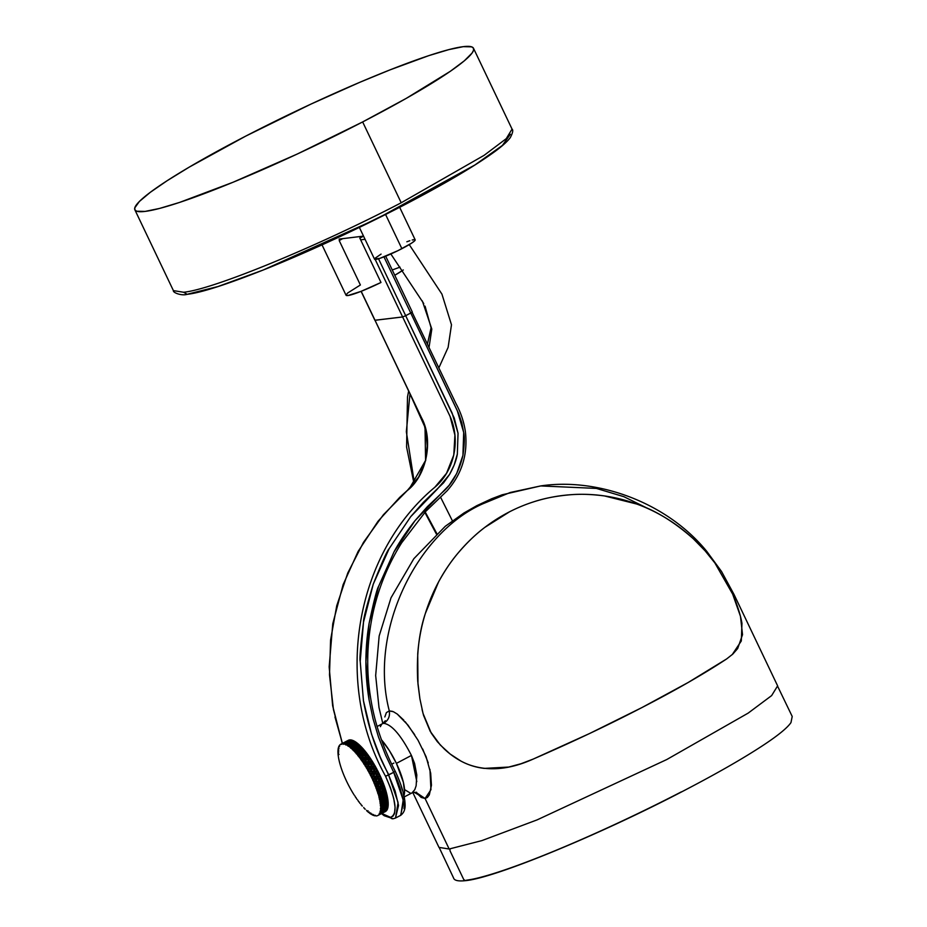 <?xml version="1.0" encoding="UTF-8"?>
<svg xmlns="http://www.w3.org/2000/svg" width="927" height="927" viewBox="0 0 927 927"><rect width="100%" height="100%" fill="white"/><g stroke="black" fill="none" stroke-linecap="round" stroke-linejoin="round"><path stroke-width="1.39" d="M362.654 121.935L401.206 202.77L484.137 155.319L506.246 138.668L512.052 129.096L506.235 138.679L484.114 155.33L401.206 202.77L362.654 121.935L406.327 98.332L450.337 71.286L464.288 60.846L472.086 53.036L473.57 50.209L473.43 48.134L471.658 46.848L463.315 46.651L448.842 49.618L428.819 55.632L390.093 69.849L359.931 82.248L311.055 104.056L245.701 136.13A187.602 19.664 154.5 0 1 473.5 48.274A187.602 19.664 154.5 0 1 362.654 121.935A187.602 19.664 154.5 0 1 134.855 209.792A187.602 19.664 154.5 0 1 245.701 136.13L189.259 167.115L167.15 180.707L150.313 192.306L139.386 201.472L134.786 207.857L134.925 209.931L136.698 211.217L145.052 211.414L159.514 208.448L179.537 202.434L233.001 182.271L297.312 154.009L362.654 121.935M202.573 291.055L187.231 294.322L183.592 292.248L187.231 294.322C181.321 296.13 172.573 292.445 173.407 290.615L183.592 292.248C212.665 289.583 316.976 246.698 401.206 202.77M188.39 293.963L217.903 286.559L263.083 270.07L376.779 218.876L474.856 165.006L502.388 145.435L510.348 134.253M430.962 190.661L401.646 206.281L337.602 237.706L274.589 265.4M348.981 740.036A40.174 12.028 -117.4 0 0 348.656 740.152L347.88 740.627L348.656 740.152A40.174 12.028 62.6 0 1 348.981 740.036L348.981 740.036M349.815 739.885A40.174 12.028 -117.4 0 0 349.514 739.92L348.865 740.395L349.514 739.92A40.174 12.028 62.6 0 1 349.815 739.885L349.815 739.885M350.788 739.908A40.174 12.028 -117.4 0 0 350.394 739.873L349.56 740.569L350.394 739.873A40.174 12.028 62.6 0 1 350.788 739.908L350.788 739.908M351.773 740.094A40.174 12.028 -117.4 0 0 351.414 740.001L350.719 740.661L351.414 740.001A40.174 12.028 62.6 0 1 351.773 740.094L351.773 740.094M352.909 740.476A40.174 12.028 -117.4 0 0 352.457 740.302L351.553 741.194L352.457 740.302A40.174 12.028 62.6 0 1 352.909 740.476L352.909 740.476M353.627 740.789L353.094 741.264L354.033 740.997A40.174 12.028 -117.4 0 0 353.627 740.789A40.174 12.028 62.6 0 1 354.033 740.997L352.874 741.6L353.627 740.789M355.296 741.727A40.174 12.028 -117.4 0 0 354.786 741.415L354.137 742.04L355.296 741.727L353.836 742.504L354.786 741.415A40.174 12.028 62.6 0 1 355.296 741.727L355.296 741.727M356.536 742.573A40.174 12.028 -117.4 0 0 356.095 742.26L355.284 743.211L356.095 742.26A40.174 12.028 62.6 0 1 356.536 742.573L356.536 742.573M357.37 743.211L356.733 743.894L357.903 743.651A40.174 12.028 -117.4 0 0 357.37 743.211A40.174 12.028 62.6 0 1 357.903 743.651L356.327 744.451L357.37 743.211M359.247 744.81A40.174 12.028 -117.4 0 0 358.761 744.381L358.274 744.972L359.247 744.81L357.88 745.459L358.761 744.381A40.174 12.028 62.6 0 1 359.247 744.81L359.247 744.81M360.696 746.2A40.174 12.028 -117.4 0 0 360.128 745.644L359.502 746.386L360.696 746.2L358.992 747.011L360.128 745.644A40.174 12.028 62.6 0 1 360.696 746.2L360.696 746.2M362.098 747.649A40.174 12.028 -117.4 0 0 361.6 747.127L361.113 747.765L362.098 747.649L360.487 748.471L361.6 747.127L360.487 748.471L362.445 748.031A40.174 12.028 62.6 0 1 362.527 748.124L361.692 750.256L363.604 749.329A40.174 12.028 -117.4 0 0 363.013 748.657L361.692 750.256L364.091 749.897A40.174 12.028 62.6 0 1 364.172 749.989L363.396 751.774L365.041 751.044A40.174 12.028 -117.4 0 0 364.531 750.418L363.396 751.774L365.4 751.484A40.174 12.028 62.6 0 1 365.481 751.588L364.612 753.802L366.837 753.639L366.571 752.979A40.174 12.028 -117.4 0 0 365.98 752.203L365.365 753.06L366.571 752.979L364.612 753.802L365.98 752.203A40.174 12.028 62.6 0 1 366.571 752.979L367.069 753.628A40.174 12.028 62.6 0 1 367.15 753.732L366.339 755.563L368.019 754.914A40.174 12.028 -117.4 0 0 367.509 754.219L367.034 754.949L368.019 754.914L366.339 755.563L367.509 754.219A40.174 12.028 62.6 0 1 368.019 754.914L368.378 755.412A40.174 12.028 62.6 0 1 368.471 755.528L367.544 757.788L369.769 757.707L369.549 757.081A40.174 12.028 -117.4 0 0 368.958 756.223L368.343 757.116L369.549 757.081L367.544 757.788L368.958 756.223A40.174 12.028 62.6 0 1 369.549 757.081L370.035 757.788A40.174 12.028 62.6 0 1 370.116 757.904L369.259 759.758L370.985 759.201A40.174 12.028 -117.4 0 0 370.476 758.437L370 759.201L370.985 759.201L369.259 759.758L370.476 758.437A40.174 12.028 62.6 0 1 370.985 759.201L371.333 759.746A40.174 12.028 62.6 0 1 371.414 759.873L370.441 762.156L372.642 762.133L372.48 761.542A40.174 12.028 -117.4 0 0 371.889 760.615L371.275 761.542L372.48 761.542L370.441 762.156L371.889 760.615A40.174 12.028 62.6 0 1 372.48 761.542L372.944 762.295A40.174 12.028 62.6 0 1 373.025 762.434L372.121 764.288L373.859 763.813A40.174 12.028 -117.4 0 0 373.372 763.002L372.886 763.778L373.859 763.813L372.121 764.288L373.372 763.002A40.174 12.028 62.6 0 1 373.859 763.813L374.195 764.393A40.174 12.028 62.6 0 1 374.276 764.52L373.222 766.814L375.284 766.281A40.174 12.028 -117.4 0 0 374.728 765.308L374.102 766.27L375.284 766.281L373.222 766.814L374.728 765.308A40.174 12.028 62.6 0 1 375.284 766.281L375.736 767.081A40.174 12.028 62.6 0 1 375.817 767.22L374.832 769.062L376.594 768.657A40.174 12.028 -117.4 0 0 376.142 767.811L375.644 768.61L376.594 768.657L374.832 769.062L376.142 767.811A40.174 12.028 62.6 0 1 376.594 768.657L376.918 769.259A40.174 12.028 62.6 0 1 376.988 769.398L375.852 771.658L377.938 771.218A40.174 12.028 -117.4 0 0 377.416 770.21L376.779 771.183L377.938 771.218L375.852 771.658L377.416 770.21A40.174 12.028 62.6 0 1 377.938 771.218L378.355 772.04A40.174 12.028 62.6 0 1 378.425 772.179L377.382 773.987L379.155 773.651A40.174 12.028 -117.4 0 0 378.726 772.782L378.216 773.593L379.155 773.651L377.382 773.987L378.726 772.782A40.174 12.028 62.6 0 1 379.155 773.651L379.444 774.254A40.174 12.028 62.6 0 1 379.514 774.393L378.274 776.606L380.371 776.235A40.174 12.028 -117.4 0 0 379.908 775.227L379.236 776.2L380.371 776.235L378.274 776.606L379.908 775.227A40.174 12.028 62.6 0 1 380.371 776.235L380.754 777.069A40.174 12.028 62.6 0 1 380.812 777.208L379.688 778.958L381.46 778.68A40.174 12.028 -117.4 0 0 381.078 777.811L380.545 778.622L381.46 778.68L379.688 778.958L381.078 777.811A40.174 12.028 62.6 0 1 381.46 778.68L381.727 779.294A40.174 12.028 62.6 0 1 381.785 779.433L380.441 781.554L382.538 781.252A40.174 12.028 -117.4 0 0 382.133 780.256L381.437 781.229L382.538 781.252L380.441 781.554L381.437 781.229L381.739 779.758L382.133 780.256A40.174 12.028 62.6 0 1 382.538 781.252L382.874 782.075A40.174 12.028 62.6 0 1 382.932 782.214L381.715 783.883L383.488 783.663A40.174 12.028 -117.4 0 0 383.164 782.817L382.596 783.616L383.488 783.663L381.715 783.883L383.164 782.817A40.174 12.028 62.6 0 1 383.488 783.663L383.708 784.254A40.174 12.028 62.6 0 1 383.766 784.393L382.318 786.409L384.404 786.177A40.174 12.028 -117.4 0 0 384.056 785.192L383.326 786.154L384.404 786.177L382.318 786.409L383.326 786.154L383.662 784.648L384.056 785.192A40.174 12.028 62.6 0 1 384.404 786.177L384.682 786.965A40.174 12.028 62.6 0 1 384.728 787.093L383.419 788.668L385.192 788.495A40.174 12.028 -117.4 0 0 384.925 787.672L384.334 788.46L385.192 788.495L383.419 788.668L384.925 787.672A40.174 12.028 62.6 0 1 385.192 788.495L385.377 789.062A40.174 12.028 62.6 0 1 385.412 789.19L383.848 791.079L385.933 790.882A40.174 12.028 -117.4 0 0 385.655 789.955L384.89 790.893L385.933 790.882L383.848 791.079L384.89 790.893L385.273 789.375L385.655 789.955A40.174 12.028 62.6 0 1 385.933 790.882L386.142 791.635A40.174 12.028 62.6 0 1 386.177 791.762L384.786 793.222L386.536 793.072A40.174 12.028 -117.4 0 0 386.339 792.307L385.713 793.072L386.536 793.072L384.786 793.222L386.339 792.307A40.174 12.028 62.6 0 1 386.536 793.072L386.675 793.616A40.174 12.028 62.6 0 1 386.71 793.732L385.018 795.47L387.08 795.308A40.174 12.028 -117.4 0 0 386.883 794.451L386.084 795.354L387.08 795.308L385.018 795.47L386.084 795.354L386.559 793.906L386.883 794.451A40.174 12.028 62.6 0 1 387.08 795.308L387.231 796.003A40.174 12.028 62.6 0 1 387.254 796.119L385.771 797.463L387.498 797.324A40.174 12.028 -117.4 0 0 387.359 796.629L386.71 797.359L387.498 797.324L385.771 797.463L387.359 796.629A40.174 12.028 62.6 0 1 387.498 797.324L387.59 797.823A40.174 12.028 62.6 0 1 387.613 797.927L386.061 799.514L387.613 797.927A40.174 12.028 -117.4 0 0 387.59 797.823L385.771 797.463L387.59 797.823L386.165 797.95L384.589 799.63L386.061 799.514L383.824 799.677L387.254 796.119A40.174 12.028 -117.4 0 0 387.231 796.003L385.018 795.47L387.231 796.003L385.4 796.108L384.16 797.452L386.049 797.382L383.152 797.568L385.771 797.463L385.435 798.02L383.801 799.7L385.771 797.463L383.152 797.568L384.16 797.452L386.71 793.732A40.174 12.028 -117.4 0 0 386.675 793.616L384.786 793.222L386.675 793.616L385.192 793.697L383.697 795.447L385.226 795.389L382.689 795.575L385.018 795.47L383.152 797.568L385.435 798.02L383.5 798.159L381.878 799.862L383.801 799.7L381.171 799.897L383.5 798.159L383.152 797.568L385.018 795.47L382.689 795.575L383.697 795.447L386.177 791.762A40.174 12.028 -117.4 0 0 386.142 791.635L383.848 791.079L386.142 791.635L384.242 791.681L383.06 793.072L385.029 793.072L382.063 793.245L384.786 793.222L382.689 795.575L384.554 796.142L383.06 796.2L381.866 797.544L383.349 797.487L380.812 797.66L383.152 797.568L379.85 800.546A40.174 12.028 62.6 0 1 379.977 801.218L380.07 801.716A40.174 12.028 62.6 0 1 380.093 801.843L380.197 802.492A40.174 12.028 62.6 0 1 380.313 803.257L380.406 803.871A40.174 12.028 62.6 0 1 380.418 803.999L380.476 804.462A40.174 12.028 62.6 0 1 380.545 805.053L380.58 805.493A40.174 12.028 62.6 0 1 380.591 805.609L380.638 806.189A40.174 12.028 62.6 0 1 380.673 806.849L380.684 807.394A40.174 12.028 62.6 0 1 380.684 807.498L380.696 807.892A40.174 12.028 62.6 0 1 380.684 808.402L380.684 808.773A40.174 12.028 62.6 0 1 380.673 808.877L380.649 809.364A40.174 12.028 62.6 0 1 380.603 809.92L380.557 810.36A40.174 12.028 62.6 0 1 380.545 810.453L380.499 810.777A40.174 12.028 62.6 0 1 380.418 811.195L380.36 811.496A40.174 12.028 62.6 0 1 380.348 811.577L380.255 811.959A40.174 12.028 62.6 0 1 380.128 812.4L380.012 812.747A40.174 12.028 62.6 0 1 379.977 812.817L379.885 813.06A40.174 12.028 62.6 0 1 379.746 813.385L379.63 813.605A40.174 12.028 62.6 0 1 379.606 813.663L379.444 813.941A40.174 12.028 62.6 0 1 379.236 814.254L379.062 814.485A40.174 12.028 62.6 0 1 379.016 814.543L378.876 814.706A40.174 12.028 62.6 0 1 378.668 814.914L378.517 815.053A40.174 12.028 62.6 0 1 378.471 815.088L378.251 815.25A40.174 12.028 62.6 0 1 377.973 815.436L377.729 815.563A40.174 12.028 62.6 0 1 377.671 815.586L377.486 815.667A40.174 12.028 62.6 0 1 377.219 815.76L377.022 815.806A40.174 12.028 62.6 0 1 376.965 815.83L376.675 815.876A40.174 12.028 62.6 0 1 376.339 815.922L376.038 815.934A40.174 12.028 62.6 0 1 375.968 815.934L375.968 815.934A40.174 12.028 -117.4 0 0 376.038 815.934L376.339 815.922A40.174 12.028 -117.4 0 0 376.675 815.876L376.965 815.83A40.174 12.028 -117.4 0 0 377.022 815.806L377.219 815.76A40.174 12.028 -117.4 0 0 377.486 815.667L377.671 815.586A40.174 12.028 -117.4 0 0 377.729 815.563L377.973 815.436A40.174 12.028 -117.4 0 0 378.251 815.25L378.471 815.088A40.174 12.028 -117.4 0 0 378.517 815.053L381.437 813.558L378.668 814.914A40.174 12.028 -117.4 0 0 378.876 814.706L379.016 814.543A40.174 12.028 -117.4 0 0 379.062 814.485L382.098 812.886L379.236 814.254A40.174 12.028 -117.4 0 0 379.444 813.941L380.221 813.639L379.247 813.315L381.067 813.118L379.606 813.663A40.174 12.028 -117.4 0 0 379.63 813.605L382.735 811.867L379.746 813.385A40.174 12.028 -117.4 0 0 379.885 813.06L381.171 812.411L379.977 812.817A40.174 12.028 -117.4 0 0 380.012 812.747L383.245 810.743L380.128 812.4A40.174 12.028 -117.4 0 0 380.255 811.959L381.067 811.728L380 811.31L381.878 811.148L380.348 811.577A40.174 12.028 -117.4 0 0 380.36 811.496L383.558 809.665L380.418 811.195A40.174 12.028 -117.4 0 0 380.499 810.777L381.785 810.14L380.545 810.453A40.174 12.028 -117.4 0 0 380.557 810.36L383.848 808.217L380.603 809.92A40.174 12.028 -117.4 0 0 380.649 809.364L381.507 809.19L380.36 808.692L382.283 808.553L380.673 808.877A40.174 12.028 -117.4 0 0 380.684 808.773L383.685 807.405L382.283 808.553L383.975 806.872L380.684 808.402A40.174 12.028 -117.4 0 0 380.696 807.892L381.994 807.255L380.684 807.498A40.174 12.028 -117.4 0 0 380.684 807.394L383.697 805.737L381.994 807.255L384.045 805.134L380.673 806.849A40.174 12.028 -117.4 0 0 380.638 806.189L381.53 806.061L380.313 805.517L382.272 805.378L380.591 805.609A40.174 12.028 -117.4 0 0 380.58 805.493L383.604 804.149L382.272 805.378L383.963 803.535L380.545 805.053A40.174 12.028 -117.4 0 0 380.476 804.462L381.206 804.393L380.221 803.941L381.773 803.825L380.418 803.999A40.174 12.028 -117.4 0 0 380.406 803.871L383.396 802.203L381.773 803.825L383.824 801.531L386.038 801.89L384.323 803.489L386.339 801.31L382.48 803.732L384.323 803.489L381.866 803.732L384.172 802.122L383.859 801.531L380.406 803.871L380.07 803.245L381.136 802.423L380.313 803.257A40.174 12.028 -117.4 0 0 380.197 802.492L381.136 802.423L379.85 801.843L384.091 801.507L385.354 800.233L384.091 801.507L380.093 801.843A40.174 12.028 -117.4 0 0 380.07 801.716L381.264 800.499L383.118 800.395L381.854 801.704L383.546 799.723L379.977 801.218A40.174 12.028 -117.4 0 0 379.85 800.546L383.152 797.568L380.812 797.66L381.866 797.544L384.786 793.222L382.063 793.245L384.242 791.681L383.848 791.079L385.412 789.19A40.174 12.028 -117.4 0 0 385.377 789.062L383.419 788.668L385.377 789.062L383.836 789.109L382.422 790.916L384.01 790.905L381.426 791.102L383.848 791.079L382.063 793.245L384.438 793.732L382.434 793.813L380.881 795.575L382.874 795.493L380.07 795.679L382.689 795.575L380.812 797.66L382.7 798.217L381.182 798.298L379.711 799.897A40.174 12.028 62.6 0 1 379.746 800.036A40.174 12.028 -117.4 0 0 379.711 799.897L381.182 798.298L380.812 797.66L379.352 799.294L379.711 799.897L380.337 798.332L379.363 798.367A40.174 12.028 62.6 0 1 379.56 799.201A40.174 12.028 -117.4 0 0 379.363 798.367L380.812 797.66L378.992 797.73L379.363 798.367L378.992 797.73L381.02 797.579L378.992 797.73L381.02 797.579L382.689 795.575L380.07 795.679L382.434 793.813L382.063 793.245L383.848 791.079L381.426 791.102L382.422 790.916L384.728 787.093A40.174 12.028 -117.4 0 0 384.682 786.965L382.712 786.953L381.588 788.39L383.627 788.437L380.615 788.634L383.419 788.668L381.426 791.102L383.361 791.681L381.808 791.693L380.673 793.083L382.225 793.072L379.641 793.269L382.063 793.245L380.07 795.679L382.237 796.212L380.29 796.235L379.155 797.498A40.174 12.028 62.6 0 1 379.189 797.649A40.174 12.028 -117.4 0 0 379.155 797.498L380.29 796.235L379.155 797.498L379.618 796.235L378.819 796.235A40.174 12.028 62.6 0 1 379.016 796.965A40.174 12.028 -117.4 0 0 378.819 796.235L382.063 793.245L379.641 793.269L380.673 793.083L383.419 788.668L380.615 788.634L382.712 786.953L384.682 786.965L382.318 786.409L382.712 786.953L383.766 784.393L380.615 788.634L383.06 789.12L380.985 789.144L379.502 790.963L381.576 790.928L378.703 791.125L381.426 791.102L379.641 793.269L381.6 793.836L380.024 793.86L378.622 795.528A40.174 12.028 62.6 0 1 378.668 795.679A40.174 12.028 -117.4 0 0 378.622 795.528L380.024 793.86L379.641 793.269L378.622 795.528L379.155 793.871L378.135 793.883A40.174 12.028 62.6 0 1 378.401 794.775A40.174 12.028 -117.4 0 0 378.135 793.883L379.641 793.269L377.752 793.28L378.135 793.883L377.752 793.28L379.792 793.095L377.903 793.106L379.792 793.095L381.426 791.102L378.703 791.125L380.985 789.144L383.766 784.393A40.174 12.028 -117.4 0 0 383.708 784.254L381.715 783.883L383.708 784.254L382.133 784.265L380.777 786.131L382.422 786.142L379.803 786.374L382.318 786.409L378.703 791.125L380.951 791.681L378.946 791.646L377.845 792.956A40.174 12.028 62.6 0 1 377.903 793.106A40.174 12.028 -117.4 0 0 377.845 792.956L381.808 786.942L380.197 786.919L379.12 788.344L380.719 788.367L378.1 788.599L380.615 788.634L377.845 792.956L378.703 791.125L377.579 792.585L378.239 791.623L377.405 791.6A40.174 12.028 62.6 0 1 377.671 792.376A40.174 12.028 -117.4 0 0 377.405 791.6L378.239 791.623L378.703 791.125L377.104 791.137L378.703 791.125L377.104 791.137L378.726 790.986L380.615 788.634L378.1 788.599L382.318 786.409L379.803 786.374L380.777 786.131L382.932 782.214L379.803 786.374L380.197 786.919L379.803 786.374L382.932 782.214A40.174 12.028 -117.4 0 0 382.874 782.075L380.846 782.04L379.769 783.489L381.866 783.582L378.819 783.802L381.715 783.883L378.1 788.599L380.116 789.155L378.494 789.144L377.162 790.847A40.174 12.028 62.6 0 1 377.208 791.009A40.174 12.028 -117.4 0 0 377.162 790.847L381.715 783.883L378.819 783.802L380.835 782.04L382.874 782.075L380.441 781.554L380.846 782.04L381.785 779.433L378.819 783.802L381.333 784.277L379.189 784.265L377.776 786.119L379.908 786.119L376.988 786.328L379.803 786.374L376.779 790.325L377.162 790.847L378.1 788.599L376.779 790.325L377.59 789.132L376.547 789.12A40.174 12.028 62.6 0 1 376.883 790.059A40.174 12.028 -117.4 0 0 376.547 789.12L378.1 788.599L376.153 788.564L376.547 789.12L376.153 788.564L378.204 788.332L376.246 788.309L378.204 788.332L379.803 786.374L376.988 786.328L379.189 784.265L381.785 779.433A40.174 12.028 -117.4 0 0 381.727 779.294L379.688 778.958L381.727 779.294L380.105 779.294L378.807 781.171L380.499 781.206L377.857 781.484L380.441 781.554L376.988 786.328L379.317 786.896L377.231 786.814L376.188 788.147A40.174 12.028 62.6 0 1 376.246 788.309A40.174 12.028 -117.4 0 0 376.188 788.147L380.441 781.554L377.857 781.484L380.105 779.294L380.812 777.208L377.857 781.484L379.908 782.017L378.251 781.959L377.219 783.408L378.865 783.466L376.235 783.732L378.819 783.802L376.188 788.147L376.988 786.328L375.922 787.823L376.501 786.78L375.644 786.733A40.174 12.028 62.6 0 1 375.956 787.544A40.174 12.028 -117.4 0 0 375.644 786.733L376.501 786.78L376.988 786.328L375.342 786.305L376.965 786.119L375.412 786.131L376.965 786.119L378.819 783.802L376.235 783.732L378.251 781.959L380.812 777.208A40.174 12.028 -117.4 0 0 380.754 777.069L378.274 776.606L380.754 777.069L378.668 777.023L377.637 778.483L379.792 778.587L376.71 778.865L379.688 778.958L376.235 783.732L378.297 784.254L376.629 784.23L375.342 785.957A40.174 12.028 62.6 0 1 375.412 786.131A40.174 12.028 -117.4 0 0 375.342 785.957L379.688 778.958L376.71 778.865L378.668 777.023L379.514 774.393L376.71 778.865L379.282 779.283L377.08 779.259L375.725 781.137L377.903 781.148L374.96 781.403L377.857 781.484L375.342 785.957L376.235 783.732L374.96 785.493L375.69 784.207L374.612 784.172A40.174 12.028 62.6 0 1 375.018 785.146A40.174 12.028 -117.4 0 0 374.612 784.172L376.235 783.732L374.218 783.686L376.281 783.385L374.265 783.35L376.281 783.385L377.857 781.484L374.96 781.403L377.08 779.259L379.514 774.393A40.174 12.028 -117.4 0 0 379.444 774.254L377.382 773.987L379.444 774.254L377.787 774.254L376.547 776.131L378.274 776.177L375.632 776.525L378.274 776.606L374.96 781.403L377.347 781.936L375.203 781.832L374.195 783.176A40.174 12.028 62.6 0 1 374.265 783.35A40.174 12.028 -117.4 0 0 374.195 783.176L378.274 776.606L375.632 776.525L377.787 774.254L378.425 772.179L375.632 776.525L377.706 776.988L376.014 776.93L375.018 778.39L376.71 778.448L374.068 778.784L376.71 778.865L374.195 783.176L374.96 781.403L373.94 782.898L374.45 781.785L373.569 781.739A40.174 12.028 62.6 0 1 373.929 782.562A40.174 12.028 -117.4 0 0 373.569 781.739L374.96 781.403L373.303 781.125L374.89 781.125L376.71 778.865L374.068 778.784L376.014 776.93L378.425 772.179A40.174 12.028 -117.4 0 0 378.355 772.04L375.852 771.658L378.355 772.04L376.223 771.994L375.238 773.454L377.44 773.547L374.346 773.906L377.382 773.987L374.068 778.784L376.165 779.248L374.45 779.201L373.222 780.951A40.174 12.028 62.6 0 1 373.303 781.125A40.174 12.028 -117.4 0 0 373.222 780.951L377.382 773.987L374.346 773.906L376.223 771.994L376.988 769.398L374.346 773.906L376.941 774.254L374.693 774.23L373.384 776.096L375.62 776.119L372.654 776.432L375.632 776.525L373.222 780.951L374.068 778.784L372.851 780.546L373.5 779.178L372.387 779.143A40.174 12.028 62.6 0 1 372.839 780.128A40.174 12.028 -117.4 0 0 372.387 779.143L374.056 778.367L371.994 778.321L374.056 778.367L375.632 776.525L372.654 776.432L374.693 774.23L376.988 769.398A40.174 12.028 -117.4 0 0 376.918 769.259L374.832 769.062L376.918 769.259L375.226 769.271L374.033 771.137L375.794 771.16L373.152 771.588L375.852 771.658L372.654 776.432L375.076 776.896L372.886 776.803L371.912 778.147A40.174 12.028 62.6 0 1 371.994 778.321A40.174 12.028 -117.4 0 0 371.912 778.147L375.852 771.658L373.152 771.588L375.817 767.22L373.152 771.588L375.25 771.971L373.523 771.924L372.561 773.373L374.288 773.419L371.646 773.836L374.346 773.906L371.912 778.147L372.654 776.432L371.669 777.915L372.121 776.756L371.217 776.71A40.174 12.028 62.6 0 1 371.623 777.533A40.174 12.028 -117.4 0 0 371.217 776.71L372.654 776.432L370.916 776.096L372.538 776.096L374.346 773.906L371.646 773.836L375.817 767.22A40.174 12.028 -117.4 0 0 375.736 767.081L373.222 766.814L375.736 767.081L373.569 767.069L372.608 768.506L374.856 768.576L371.762 769.028L374.832 769.062L371.646 773.836L373.766 774.219L372.017 774.184L370.823 775.922A40.174 12.028 62.6 0 1 370.916 776.096A40.174 12.028 -117.4 0 0 370.823 775.922L374.832 769.062L371.762 769.028L373.569 767.069L374.276 764.52L371.762 769.028L374.369 769.271L372.086 769.271L370.812 771.113L373.094 771.125L370.116 771.507L373.152 771.588L370.823 775.922L371.646 773.836L370.464 775.598L371.032 774.161L369.908 774.126A40.174 12.028 62.6 0 1 370.406 775.099A40.174 12.028 -117.4 0 0 369.908 774.126L371.588 773.35L369.479 773.315L371.588 773.35L373.152 771.588L370.116 771.507L374.276 764.52A40.174 12.028 -117.4 0 0 374.195 764.393L372.121 764.288L374.195 764.393L372.492 764.427L371.321 766.258L373.118 766.258L370.476 766.78L373.222 766.814L370.116 771.507L372.561 771.89L370.337 771.809L369.386 773.153A40.174 12.028 62.6 0 1 369.479 773.315A40.174 12.028 -117.4 0 0 369.386 773.153L373.222 766.814L370.476 766.78L373.025 762.434L370.476 766.78L372.584 767.058L370.823 767.035L369.896 768.448L371.646 768.483L369.016 768.993L371.762 769.028L369.386 773.153L370.116 771.507L369.155 772.979L369.549 771.774L368.633 771.739A40.174 12.028 62.6 0 1 369.073 772.55A40.174 12.028 -117.4 0 0 368.633 771.739L370.116 771.507L368.297 771.137L369.954 771.125L371.762 769.028L369.016 768.993L373.025 762.434A40.174 12.028 -117.4 0 0 372.944 762.295L370.441 762.156L372.944 762.295L370.754 762.33L369.815 763.732L372.086 763.767L369.004 764.323L372.121 764.288L369.016 768.993L371.136 769.271L369.363 769.259L368.204 770.974A40.174 12.028 62.6 0 1 368.297 771.137A40.174 12.028 -117.4 0 0 368.204 770.974L371.623 764.439L369.305 764.485L368.065 766.293L370.371 766.258L367.405 766.745L370.476 766.78L368.9 768.448L368.204 770.974L369.016 768.993L367.868 770.719L368.367 769.248L367.219 769.225A40.174 12.028 62.6 0 1 367.764 770.175A40.174 12.028 -117.4 0 0 367.219 769.225L368.9 768.448L366.768 768.437L368.9 768.448L370.476 766.78L367.405 766.745L369.305 764.485L372.121 764.288L369.004 764.323L370.754 762.33L371.414 759.873L369.004 764.323L371.414 759.873A40.174 12.028 -117.4 0 0 371.333 759.746L369.259 759.758L371.333 759.746L369.606 759.816L368.471 761.588L370.279 761.554L367.66 762.179L370.441 762.156L367.405 766.745L369.861 767.011L367.59 766.965L366.675 768.274A40.174 12.028 62.6 0 1 366.768 768.437A40.174 12.028 -117.4 0 0 366.675 768.274L370.441 762.156L367.66 762.179L370.116 757.904L367.66 762.179L369.757 762.342L367.973 762.353L367.069 763.732L368.842 763.732L366.223 764.346L369.004 764.323L366.675 768.274L367.405 766.745L366.455 768.17L366.791 766.942L365.864 766.919A40.174 12.028 62.6 0 1 366.327 767.695A40.174 12.028 -117.4 0 0 365.864 766.919L367.405 766.745L365.516 766.351L367.196 766.305L369.004 764.323L366.223 764.346L370.116 757.904A40.174 12.028 -117.4 0 0 370.035 757.788L367.544 757.788L370.035 757.788L367.834 757.869L366.907 759.225L369.201 759.201L366.13 759.873L369.259 759.758L366.223 764.346L368.343 764.497L366.547 764.52L365.412 766.189A40.174 12.028 62.6 0 1 365.516 766.351A40.174 12.028 -117.4 0 0 365.412 766.189L369.259 759.758L366.13 759.873L368.471 755.528L366.13 759.873L368.737 759.85L366.397 759.955L365.18 761.704L367.509 761.623L364.543 762.214L367.66 762.179L366.061 763.744L365.412 766.189L366.223 764.346L365.111 766.026L365.539 764.52L364.381 764.532A40.174 12.028 62.6 0 1 364.948 765.424A40.174 12.028 -117.4 0 0 364.381 764.532L366.223 764.346L364.381 764.532L366.223 764.346L366.061 763.744L363.905 763.79L364.068 764.369L363.905 763.79L366.061 763.744L367.66 762.179L364.543 762.214L368.471 755.528A40.174 12.028 -117.4 0 0 368.378 755.412L366.339 755.563L368.378 755.412L366.652 755.54L365.516 757.243L367.335 757.162L364.751 757.892L367.544 757.788L364.543 762.214L366.999 762.353L364.705 762.365L363.801 763.639A40.174 12.028 62.6 0 1 363.905 763.79A40.174 12.028 -117.4 0 0 363.801 763.639L365.922 759.248L367.544 757.788L364.751 757.892L367.15 753.732L364.751 757.892L366.825 757.904L365.029 757.973L364.137 759.306L365.922 759.248L363.338 759.978L366.13 759.873L363.801 763.639L364.543 762.214L363.616 763.581L363.905 762.365L362.967 762.365A40.174 12.028 62.6 0 1 363.454 763.095A40.174 12.028 -117.4 0 0 362.967 762.365L364.543 762.214L362.608 761.82L364.299 761.739L366.13 759.873L363.338 759.978L367.15 753.732A40.174 12.028 -117.4 0 0 367.069 753.628L364.612 753.802L367.069 753.628L364.856 753.778L363.929 755.076L366.235 754.972L363.199 755.783L366.339 755.563L363.338 759.978L365.435 759.989L363.616 760.059L362.503 761.681A40.174 12.028 62.6 0 1 362.608 761.82A40.174 12.028 -117.4 0 0 362.503 761.681L364.554 757.301L366.339 755.563L363.199 755.783L365.481 751.588L363.199 755.783L365.771 755.598L363.43 755.772L362.214 757.452L364.554 757.301L361.623 758.008L364.751 757.892L363.117 759.34L362.503 761.681L363.338 759.978L362.237 761.6L362.608 760.094L361.449 760.14A40.174 12.028 62.6 0 1 362.017 760.963A40.174 12.028 -117.4 0 0 361.449 760.14L363.338 759.978L360.951 759.445L361.159 760.059L360.951 759.445L363.117 759.34L364.751 757.892L361.623 758.008L365.481 751.588A40.174 12.028 -117.4 0 0 365.4 751.484L363.662 751.67L362.538 753.292L364.357 753.141L361.808 753.999L364.612 753.802L363.847 753.848L361.623 758.008L364.056 758.008L361.75 758.077L360.858 759.306A40.174 12.028 62.6 0 1 360.951 759.445A40.174 12.028 -117.4 0 0 360.858 759.306L362.944 755.134L364.612 753.802L361.808 753.999L364.531 750.418L361.808 753.999L363.847 753.848L362.051 753.987L361.159 755.25L362.944 755.134L360.406 755.98L363.199 755.783L361.333 757.51L360.858 759.306L361.623 758.008L360.696 759.317L360.939 758.112L360 758.135A40.174 12.028 62.6 0 1 360.487 758.807A40.174 12.028 -117.4 0 0 360 758.135L361.623 758.008L359.641 757.649L361.333 757.51L363.199 755.783L360.406 755.98L364.172 749.989A40.174 12.028 -117.4 0 0 364.091 749.897L361.889 750.14L360.951 751.368L363.257 751.171L360.267 752.121L363.013 748.657L362.527 748.124L361.391 749.584L361.692 750.256L359.236 753.616L361.565 753.373L360.406 755.98L362.457 755.841L360.638 755.968L359.537 757.521A40.174 12.028 62.6 0 1 359.641 757.649A40.174 12.028 -117.4 0 0 359.537 757.521L362.793 751.762L361.565 753.373L358.679 754.219L361.808 753.999L360.139 755.32L359.537 757.521L360.406 755.98L359.63 756.038L359.305 757.533L359.63 756.038L358.459 756.119A40.174 12.028 62.6 0 1 359.05 756.872A40.174 12.028 -117.4 0 0 358.459 756.119L360.406 755.98L358.228 756.142L360.406 755.98L360.139 755.32L357.973 755.505L358.228 756.142L357.973 755.505L360.139 755.32L361.808 753.999L358.679 754.219L360.452 752.017L362.793 751.762L360.267 752.121L362.527 748.124A40.174 12.028 -117.4 0 0 362.445 748.031L360.719 748.286L359.583 749.804L361.391 749.584L358.9 750.569L361.6 747.127A40.174 12.028 62.6 0 1 362.098 747.649L362.098 747.649M387.845 799.364A40.174 12.028 -117.4 0 0 387.718 798.576L386.872 799.445L387.845 799.364L386.084 799.491L387.718 798.576A40.174 12.028 62.6 0 1 387.845 799.364M387.996 800.534L387.301 801.229L388.065 801.16A40.174 12.028 -117.4 0 0 387.996 800.534L387.996 800.534A40.174 12.028 62.6 0 1 388.065 801.16L386.698 801.264L387.996 800.534M388.158 802.272L387.266 803.083L388.193 802.956A40.174 12.028 -117.4 0 0 388.158 802.272L388.158 802.272A40.174 12.028 62.6 0 1 388.193 802.956L386.605 803.095L388.158 802.272M388.216 803.976L387.486 804.624L388.204 804.509A40.174 12.028 -117.4 0 0 388.216 803.976L388.216 803.976A40.174 12.028 62.6 0 1 388.204 804.509L386.988 804.636L388.216 803.976M388.123 806.015A40.174 12.028 -117.4 0 0 388.17 805.447L386.71 806.189L388.17 805.447A40.174 12.028 62.6 0 1 388.123 806.015M388.019 806.861L387.254 807.463L387.938 807.301A40.174 12.028 -117.4 0 0 388.019 806.861L388.019 806.861A40.174 12.028 62.6 0 1 387.938 807.301L386.872 807.452L388.019 806.861M387.648 808.506A40.174 12.028 -117.4 0 0 387.776 808.054L386.42 808.726L387.776 808.054A40.174 12.028 62.6 0 1 387.648 808.506M387.405 809.155L387.266 809.48A40.174 12.028 -117.4 0 0 387.405 809.155L387.405 809.155A40.174 12.028 62.6 0 1 387.266 809.48L386.35 809.688L387.405 809.155M386.965 810.036L386.756 810.349A40.174 12.028 -117.4 0 0 386.965 810.036L386.965 810.036A40.174 12.028 62.6 0 1 386.756 810.349L385.725 810.638L386.965 810.036M385.481 811.531A40.174 12.028 -117.4 0 0 385.771 811.345L384.67 811.901L385.771 811.345A40.174 12.028 62.6 0 1 385.481 811.531M365.25 751.507L364.056 751.113L364.531 750.418A40.174 12.028 62.6 0 1 365.041 751.044L365.25 751.507M363.871 749.92L362.399 749.468L363.013 748.657A40.174 12.028 62.6 0 1 363.604 749.329L363.871 749.92M348.401 740.267A40.174 12.028 -117.4 0 0 348.367 740.291L346.837 741.09L348.367 740.291A40.174 12.028 62.6 0 1 348.401 740.267L345.98 741.519M349.247 739.966A40.174 12.028 62.6 0 1 349.305 739.955L348.262 740.708L349.305 739.955A40.174 12.028 -117.4 0 0 349.247 739.966L347.277 740.916L349.247 739.966M350.035 739.873A40.174 12.028 62.6 0 1 350.082 739.873L348.876 740.905L350.035 739.873A40.174 12.028 -117.4 0 0 350.035 739.873M351.113 739.955A40.174 12.028 62.6 0 1 351.171 739.955L350.221 740.916L351.171 739.955A40.174 12.028 -117.4 0 0 351.113 739.955L349.085 740.766L351.113 739.955M352.04 740.163A40.174 12.028 62.6 0 1 352.098 740.186L351.02 741.473L352.098 740.186A40.174 12.028 -117.4 0 0 352.04 740.163L350.418 740.777L352.04 740.163M353.28 740.627A40.174 12.028 62.6 0 1 353.338 740.661L352.48 741.832L353.338 740.661A40.174 12.028 -117.4 0 0 353.28 740.627L351.194 741.322L353.28 740.627M354.323 741.148A40.174 12.028 62.6 0 1 354.392 741.194L353.419 742.724L354.392 741.194A40.174 12.028 -117.4 0 0 354.323 741.148L352.666 741.67L354.323 741.148M355.713 741.994A40.174 12.028 62.6 0 1 355.783 742.04L354.983 743.442L355.783 742.04A40.174 12.028 -117.4 0 0 355.713 741.994L353.581 742.562L355.713 741.994M356.86 742.817A40.174 12.028 62.6 0 1 356.93 742.875L356.038 744.648L356.93 742.875A40.174 12.028 -117.4 0 0 356.86 742.817L355.168 743.234L356.86 742.817M358.355 744.022A40.174 12.028 62.6 0 1 358.436 744.091L357.671 745.69L358.436 744.091A40.174 12.028 -117.4 0 0 358.355 744.022L356.188 744.474L358.355 744.022M359.583 745.123A40.174 12.028 62.6 0 1 359.664 745.204L358.83 747.208L359.664 745.204A40.174 12.028 -117.4 0 0 359.583 745.123L357.868 745.459L359.583 745.123M361.171 746.675A40.174 12.028 62.6 0 1 361.252 746.756L358.9 750.569L360.881 750.256L358.679 754.219L361.067 754.057L358.772 754.219L357.868 755.378A40.174 12.028 62.6 0 1 357.973 755.505A40.174 12.028 -117.4 0 0 357.868 755.378L359.977 751.461L361.692 750.256L359.097 750.453L358.193 751.646L359.977 751.461L357.474 752.434L361.252 746.756A40.174 12.028 -117.4 0 0 361.171 746.675L358.981 747.023L361.171 746.675M387.602 799.387L387.926 799.978A40.174 12.028 62.6 0 1 387.938 800.094L386.675 801.287L387.938 800.094A40.174 12.028 -117.4 0 0 387.926 799.978L387.602 799.387M387.88 801.183L388.1 801.6A40.174 12.028 62.6 0 1 388.112 801.693L386.489 803.199L388.112 801.693A40.174 12.028 -117.4 0 0 388.1 801.6L385.076 803.385L386.489 803.199L384.427 803.396L387.88 801.183M387.961 802.991L388.204 803.489A40.174 12.028 62.6 0 1 388.204 803.582L386.883 804.717L388.204 803.582A40.174 12.028 -117.4 0 0 388.204 803.489L387.961 802.991M388.031 804.543L388.204 804.879A40.174 12.028 62.6 0 1 388.193 804.96L386.501 806.363L388.193 804.96A40.174 12.028 -117.4 0 0 388.204 804.879L388.031 804.543M387.903 806.073L388.077 806.467A40.174 12.028 62.6 0 1 388.065 806.548L386.686 807.591L388.065 806.548A40.174 12.028 -117.4 0 0 388.077 806.467L387.903 806.073M387.764 807.336L387.88 807.602A40.174 12.028 62.6 0 1 387.868 807.672L386.095 808.958L387.868 807.672A40.174 12.028 -117.4 0 0 387.88 807.602L387.764 807.336M387.416 808.564L387.521 808.854A40.174 12.028 62.6 0 1 387.509 808.912L386.072 809.874L387.509 808.912A40.174 12.028 -117.4 0 0 387.521 808.854L387.416 808.564M387.092 809.538L387.15 809.7A40.174 12.028 62.6 0 1 387.127 809.746L385.284 810.928L387.127 809.746A40.174 12.028 -117.4 0 0 387.15 809.7L387.092 809.538M386.524 810.441L386.571 810.592A40.174 12.028 62.6 0 1 386.547 810.627L385.053 811.507L386.524 810.441M386.014 811.09L386.026 811.148A40.174 12.028 62.6 0 1 385.991 811.183L384.079 812.226L385.991 811.183A40.174 12.028 -117.4 0 0 386.026 811.148L386.014 811.09M385.238 811.658L383.836 812.376M384.647 811.971L382.248 813.211M384.832 811.6L382.828 812.782L384.832 811.6M385.053 811.009L383.384 812.11L385.053 811.009M385.841 809.943L383.801 811.357L385.841 809.943M385.864 809.016L387.521 808.854L384.16 810.337L385.864 809.016M386.432 807.649L387.88 807.602L384.415 809.294L386.432 807.649M386.269 806.409L388.077 806.467L384.543 807.95L386.269 806.409M386.617 804.752L388.204 804.879L385.145 806.641L386.501 806.363L384.624 806.617L386.617 804.752M386.524 803.767L388.204 803.489L385.168 804.972L386.883 804.717L384.531 804.972L386.258 803.222L386.524 803.767M385.829 799.537L387.926 799.978L386.165 800.163L384.867 801.438L386.675 801.287L384.114 801.484L386.165 800.163L385.829 799.537L385.354 800.233L385.794 799.537M358.031 748.159L360.313 747.857L357.544 748.773L358.981 747.023L358.031 748.159M356.71 746.861L358.506 746.548L356.223 747.463L357.868 745.459L356.71 746.861M355.226 745.528L357.486 745.111L354.832 746.073L356.188 744.474L355.226 745.528M353.975 744.52L355.736 744.114L353.593 745.041L355.168 743.234L353.975 744.52M352.584 743.524L354.809 742.979L352.283 743.975L353.581 742.562L352.584 743.524M351.426 742.817L353.164 742.307L351.148 743.234L352.666 741.67L351.426 742.817M350.163 742.179L352.341 741.496L350.163 742.179M349.12 741.785L350.823 741.183L349.12 741.785M348.007 741.519L350.128 740.708L348.007 741.519M347.104 741.449L348.761 740.743L347.104 741.449M346.153 741.565L348.216 740.603L346.153 741.565M345.412 741.82L346.837 741.09M383.233 812.631L381.634 813.535L383.233 812.631M382.051 813.199L380.464 814.091L382.051 813.199M384.369 811.797L382.283 813.083L384.369 811.797M382.7 812.481L380.626 813.767L382.7 812.481M384.578 811.195L382.932 812.388L384.578 811.195M383.175 811.704L381.518 812.828L383.175 811.704M385.481 810.059L383.396 811.623L385.481 810.059M383.616 810.638L385.342 810.36L381.53 812.168L383.616 810.638M385.505 809.132L383.836 810.569L385.505 809.132M383.905 809.572L385.273 809.538L382.202 810.916L383.905 809.572M386.177 807.707L384.114 809.514L386.177 807.707M384.114 808.17L385.98 808.124L382.04 809.931L384.114 808.17M386.014 806.467L384.334 808.112L386.014 806.467M384.218 806.826L385.713 807L382.492 808.379L384.218 806.826M386.466 804.775L384.427 806.78L386.466 804.775M384.438 805.609L386.211 805.285L384.438 805.609L382.654 807.127L384.427 806.78L382.156 807.104L384.438 805.609M386.107 803.245L384.415 805.076L386.107 803.245M384.102 803.524L385.748 803.871L384.369 804.057L383.06 805.273L384.415 805.076L382.387 805.273L384.102 803.524M383.581 799.723L385.354 800.233L382.666 801.635L383.581 799.723M363.396 751.774L362.793 751.762L363.396 751.774M360.487 748.471L358.622 749.931L357.474 752.434L359.479 752.133L358.679 754.219L357.741 755.459L358.679 754.219L357.741 755.459L357.961 754.277L357.022 754.335A40.174 12.028 62.6 0 1 357.509 754.937A40.174 12.028 -117.4 0 0 357.022 754.335L358.679 754.219L356.663 753.906L360.267 752.121L357.671 752.33L356.559 753.79A40.174 12.028 62.6 0 1 356.663 753.906A40.174 12.028 -117.4 0 0 356.559 753.79L358.622 749.931L360.487 748.471M357.521 748.773L359.85 748.425L357.521 748.773L356.292 750.267L358.622 749.931L355.841 750.835L357.521 748.773M358.819 747.22L357.973 747.185L357.382 748.946L357.973 747.185L358.819 747.22M356.211 747.463L357.973 747.185L356.211 747.463L355.284 748.576L357.057 748.298L354.786 749.201L356.211 747.463M357.66 745.714L355.748 747.035L356.061 747.649L355.748 747.035L357.66 745.714M354.705 746.096L357.011 745.632L354.705 746.096L353.454 747.475L355.748 747.035L353.094 747.985L354.705 746.096M355.945 744.752L355.203 744.694L354.566 746.258L355.203 744.694L355.945 744.752M353.454 745.065L355.203 744.694L353.454 745.065L352.515 746.084L354.265 745.725L352.121 746.641L353.454 745.065M354.89 743.535L353.303 745.238L354.89 743.535M352.051 744.033L354.311 743.454L352.051 744.033L350.754 745.296L353.025 744.74L350.487 745.737L352.051 744.033M353.233 742.898L351.901 744.184L353.233 742.898M350.893 743.303L352.608 742.828L349.618 744.682L350.893 743.303M351.831 741.924L350.73 743.466L352.295 742.006L349.606 742.643L351.831 741.924M348.274 743.778L350.499 743.083L348.077 744.114L349.606 742.643L348.274 743.778M350.73 741.704L349.236 742.481L350.73 741.704M348.575 742.226L350.244 741.646L347.347 743.384L348.575 742.226M349.942 741.148L348.216 742.11L349.942 741.148M347.428 741.924L349.595 741.079L345.91 743.176L347.428 741.924M348.471 741.194L347.104 741.878L348.471 741.194M346.524 741.832L348.158 741.148L346.524 741.832M347.845 740.974L346.223 741.832L347.845 740.974M345.562 741.913L347.66 740.94L345.562 741.913M346.489 741.368L345.284 741.982L346.489 741.368M344.809 742.145L346.385 741.357L344.809 742.145M346.061 741.496L344.554 742.26L346.061 741.496M343.824 742.643L344.554 742.26L343.824 742.643M381.611 801.716L381.947 802.353L381.611 801.716M381.055 799.931L380.615 800.522L381.032 799.931M358.9 750.569L357.173 751.762L356.559 753.79L357.474 752.434L356.072 753.222L356.374 753.894L356.663 752.446L355.505 752.573A40.174 12.028 62.6 0 1 356.072 753.222A40.174 12.028 -117.4 0 0 355.505 752.573L357.474 752.434L357.173 751.762L355.018 752.04L355.308 752.678L355.018 752.04L358.9 750.569M355.829 750.835L358.112 750.569L355.829 750.835L354.925 751.924A40.174 12.028 62.6 0 1 355.018 752.04A40.174 12.028 -117.4 0 0 354.925 751.924L355.829 750.835M357.37 748.958L356.559 748.923L355.771 750.905L354.091 751.044A40.174 12.028 62.6 0 1 354.566 751.542L355.018 750.928L354.566 751.542A40.174 12.028 -117.4 0 0 354.091 751.044L357.37 748.958M354.763 749.213L356.559 748.923L354.763 749.213L353.639 750.569A40.174 12.028 62.6 0 1 353.732 750.673A40.174 12.028 -117.4 0 0 353.639 750.569L354.763 749.213M356.049 747.66L354.288 748.738L354.612 749.387L354.288 748.738L352.144 749.109L352.608 749.549A40.174 12.028 62.6 0 1 353.164 750.094L353.5 750.766L353.766 749.364L353.164 750.094A40.174 12.028 -117.4 0 0 352.608 749.549L353.766 749.364L352.469 749.758L352.144 749.109L356.049 747.66M352.978 748.008L355.238 747.625L352.051 749.028A40.174 12.028 62.6 0 1 352.144 749.109A40.174 12.028 -117.4 0 0 352.051 749.028L352.978 748.008M354.473 746.351L352.909 748.077L351.252 748.298A40.174 12.028 62.6 0 1 351.715 748.703L352.179 748.135L351.715 748.703A40.174 12.028 -117.4 0 0 351.252 748.298L354.473 746.351M351.982 746.664L353.755 746.293L350.823 747.927A40.174 12.028 62.6 0 1 350.916 748.008A40.174 12.028 -117.4 0 0 350.823 747.927L351.982 746.664M353.21 745.343L351.82 746.838L349.85 747.127A40.174 12.028 62.6 0 1 350.383 747.544L350.73 748.205L350.985 746.872L350.383 747.544A40.174 12.028 -117.4 0 0 349.85 747.127L353.21 745.343M350.267 745.783L352.503 745.273L349.328 746.71A40.174 12.028 62.6 0 1 349.421 746.78A40.174 12.028 -117.4 0 0 349.328 746.71L350.267 745.783M351.727 744.358L348.575 746.165A40.174 12.028 62.6 0 1 349.004 746.478L349.491 745.957L349.004 746.478A40.174 12.028 -117.4 0 0 348.575 746.165L351.727 744.358M349.363 744.752L351.113 744.288L348.181 745.899A40.174 12.028 62.6 0 1 348.262 745.957A40.174 12.028 -117.4 0 0 348.181 745.899L349.363 744.752M350.545 743.639L347.277 745.331A40.174 12.028 62.6 0 1 347.764 745.621L348.146 746.247L348.401 745.018L347.764 745.621A40.174 12.028 -117.4 0 0 347.277 745.331L350.545 743.639M347.764 744.207L349.954 743.57L346.791 745.053A40.174 12.028 62.6 0 1 346.883 745.099A40.174 12.028 -117.4 0 0 346.791 745.053L347.764 744.207M349.178 743.002L346.107 744.694A40.174 12.028 62.6 0 1 346.501 744.891L346.999 744.427L346.501 744.891A40.174 12.028 -117.4 0 0 346.107 744.694L349.178 743.002M346.988 743.512L348.691 742.944L345.748 744.532A40.174 12.028 62.6 0 1 345.829 744.566A40.174 12.028 -117.4 0 0 345.748 744.532L346.988 743.512M348.1 742.597L344.937 744.207A40.174 12.028 62.6 0 1 345.377 744.369L345.771 744.96L346.038 743.836L345.377 744.369A40.174 12.028 -117.4 0 0 344.937 744.207L348.1 742.597M345.516 743.315L347.66 742.55L344.508 744.068A40.174 12.028 62.6 0 1 344.577 744.091A40.174 12.028 -117.4 0 0 344.508 744.068L345.516 743.315M346.872 742.318L343.905 743.918A40.174 12.028 62.6 0 1 344.253 743.999L344.774 743.593L344.253 743.999A40.174 12.028 -117.4 0 0 343.905 743.918L346.872 742.318M344.867 742.956L343.581 743.848A40.174 12.028 62.6 0 1 343.65 743.86A40.174 12.028 -117.4 0 0 343.581 743.848L344.867 742.956M345.91 742.249L342.886 743.778A40.174 12.028 62.6 0 1 343.257 743.813L343.65 744.346L343.94 743.338L343.257 743.813A40.174 12.028 -117.4 0 0 342.886 743.778L345.91 742.249M343.558 743.118L342.503 743.778A40.174 12.028 62.6 0 1 342.573 743.778A40.174 12.028 -117.4 0 0 342.503 743.778L343.558 743.118M344.832 742.342L341.993 743.825A40.174 12.028 62.6 0 1 342.283 743.79L342.839 743.442L342.283 743.79A40.174 12.028 -117.4 0 0 341.993 743.825L344.832 742.342M343.071 743.106L341.727 743.871A40.174 12.028 62.6 0 1 341.785 743.86A40.174 12.028 -117.4 0 0 341.727 743.871L343.071 743.106M343.987 742.585L341.136 744.057A40.174 12.028 62.6 0 1 341.449 743.941L341.843 744.416L342.167 743.547L341.449 743.941A40.174 12.028 -117.4 0 0 341.136 744.057L343.987 742.585M343.94 742.585L340.962 744.126M353.303 793.628L352.828 792.863A40.174 12.028 62.6 0 1 352.283 791.936L351.82 791.16A40.174 12.028 62.6 0 1 351.727 790.998L351.379 790.407A40.174 12.028 62.6 0 1 350.927 789.607L350.591 789.016A40.174 12.028 62.6 0 1 350.499 788.854L350.058 788.054A40.174 12.028 62.6 0 1 349.537 787.093L349.108 786.281A40.174 12.028 62.6 0 1 349.015 786.108L348.703 785.505A40.174 12.028 62.6 0 1 348.274 784.682L347.961 784.068A40.174 12.028 62.6 0 1 347.88 783.906L347.474 783.083A40.174 12.028 62.6 0 1 346.988 782.098L346.594 781.276A40.174 12.028 62.6 0 1 346.513 781.102L346.223 780.488A40.174 12.028 62.6 0 1 345.841 779.653L345.562 779.039A40.174 12.028 62.6 0 1 345.481 778.877L345.111 778.043A40.174 12.028 62.6 0 1 344.682 777.069L344.334 776.247A40.174 12.028 62.6 0 1 344.253 776.073L343.998 775.459A40.174 12.028 62.6 0 1 343.662 774.636L343.419 774.033A40.174 12.028 62.6 0 1 343.349 773.86L343.025 773.048A40.174 12.028 62.6 0 1 342.654 772.087L342.353 771.287A40.174 12.028 62.6 0 1 342.295 771.113L342.075 770.522A40.174 12.028 62.6 0 1 341.796 769.723L341.588 769.132A40.174 12.028 62.6 0 1 341.53 768.97L341.263 768.182A40.174 12.028 62.6 0 1 340.962 767.255L340.719 766.49A40.174 12.028 62.6 0 1 340.661 766.328L340.487 765.76A40.174 12.028 62.6 0 1 340.267 765.007L340.105 764.439A40.174 12.028 62.6 0 1 340.058 764.288L339.85 763.547A40.174 12.028 62.6 0 1 339.618 762.678L339.433 761.959A40.174 12.028 62.6 0 1 339.398 761.809L339.27 761.276A40.174 12.028 62.6 0 1 339.108 760.569L338.992 760.059A40.174 12.028 62.6 0 1 338.958 759.908L338.818 759.225A40.174 12.028 62.6 0 1 338.656 758.425L338.54 757.765A40.174 12.028 62.6 0 1 338.517 757.637L338.436 757.15A40.174 12.028 62.6 0 1 338.343 756.513L338.274 756.05A40.174 12.028 62.6 0 1 338.251 755.922L338.181 755.308A40.174 12.028 62.6 0 1 338.1 754.601L338.054 754.01A40.174 12.028 62.6 0 1 338.042 753.894L338.007 753.466A40.174 12.028 62.6 0 1 337.984 752.909L337.961 752.504A40.174 12.028 62.6 0 1 337.961 752.4L337.949 751.867A40.174 12.028 62.6 0 1 337.961 751.252L337.973 750.766A40.174 12.028 62.6 0 1 337.984 750.661L338.007 750.302A40.174 12.028 62.6 0 1 338.042 749.839L338.077 749.503A40.174 12.028 62.6 0 1 338.088 749.41L338.146 748.97A40.174 12.028 62.6 0 1 338.228 748.471L338.32 748.077A40.174 12.028 62.6 0 1 338.332 747.996L338.401 747.707A40.174 12.028 62.6 0 1 338.517 747.347L338.598 747.081A40.174 12.028 62.6 0 1 338.622 747.011L338.749 746.675A40.174 12.028 62.6 0 1 338.911 746.305L339.062 746.003A40.174 12.028 62.6 0 1 339.097 745.945L339.224 745.748A40.174 12.028 62.6 0 1 339.386 745.482L339.525 745.296A40.174 12.028 62.6 0 1 339.56 745.25L339.757 745.03A40.174 12.028 62.6 0 1 340 744.787L340.209 744.601A40.174 12.028 62.6 0 1 340.255 744.566L340.418 744.439A40.174 12.028 62.6 0 1 340.661 744.288L340.835 744.196A40.174 12.028 62.6 0 1 340.893 744.172A40.174 12.028 -117.4 0 0 340.835 744.196L340.661 744.288A40.174 12.028 -117.4 0 0 340.418 744.439L340.255 744.566A40.174 12.028 -117.4 0 0 340.209 744.601L340 744.787A40.174 12.028 -117.4 0 0 339.757 745.03L339.56 745.25A40.174 12.028 -117.4 0 0 339.525 745.296L339.386 745.482A40.174 12.028 -117.4 0 0 339.224 745.748L339.097 745.945A40.174 12.028 -117.4 0 0 339.062 746.003L339.282 746.629L339.711 746.026L338.911 746.305A40.174 12.028 -117.4 0 0 338.749 746.675L338.622 747.011A40.174 12.028 -117.4 0 0 338.598 747.081L338.517 747.347A40.174 12.028 -117.4 0 0 338.401 747.707L338.332 747.996A40.174 12.028 -117.4 0 0 338.32 748.077L339.062 748.263L338.228 748.471A40.174 12.028 -117.4 0 0 338.146 748.97L338.088 749.41A40.174 12.028 -117.4 0 0 338.077 749.503L338.714 749.7L338.042 749.839A40.174 12.028 -117.4 0 0 338.007 750.302L337.984 750.661A40.174 12.028 -117.4 0 0 337.973 750.766L338.83 751.102L337.961 751.252A40.174 12.028 -117.4 0 0 337.949 751.867L337.961 752.4A40.174 12.028 -117.4 0 0 337.961 752.504L338.691 752.828L337.984 752.909A40.174 12.028 -117.4 0 0 338.007 753.466L338.042 753.894A40.174 12.028 -117.4 0 0 338.054 754.01L339.015 754.497L338.1 754.601A40.174 12.028 -117.4 0 0 338.181 755.308L338.251 755.922A40.174 12.028 -117.4 0 0 338.274 756.05L338.343 756.513A40.174 12.028 -117.4 0 0 338.436 757.15L338.517 757.637A40.174 12.028 -117.4 0 0 338.54 757.765L338.656 758.425A40.174 12.028 -117.4 0 0 338.818 759.225L338.958 759.908A40.174 12.028 -117.4 0 0 338.992 760.059L339.108 760.569A40.174 12.028 -117.4 0 0 339.27 761.276L339.398 761.809A40.174 12.028 -117.4 0 0 339.433 761.959L339.618 762.678A40.174 12.028 -117.4 0 0 339.85 763.547L340.058 764.288A40.174 12.028 -117.4 0 0 340.105 764.439L340.267 765.007A40.174 12.028 -117.4 0 0 340.487 765.76L340.661 766.328A40.174 12.028 -117.4 0 0 340.719 766.49L340.962 767.255A40.174 12.028 -117.4 0 0 341.263 768.182L341.53 768.97A40.174 12.028 -117.4 0 0 341.588 769.132L341.796 769.723A40.174 12.028 -117.4 0 0 342.075 770.522L342.295 771.113A40.174 12.028 -117.4 0 0 342.353 771.287L342.654 772.087A40.174 12.028 -117.4 0 0 343.025 773.048L343.349 773.86A40.174 12.028 -117.4 0 0 343.419 774.033L343.662 774.636A40.174 12.028 -117.4 0 0 343.998 775.459L344.253 776.073A40.174 12.028 -117.4 0 0 344.334 776.247L344.682 777.069A40.174 12.028 -117.4 0 0 345.111 778.043L345.481 778.877A40.174 12.028 -117.4 0 0 345.562 779.039L345.841 779.653A40.174 12.028 -117.4 0 0 346.223 780.488L346.513 781.102A40.174 12.028 -117.4 0 0 346.594 781.276L346.988 782.098A40.174 12.028 -117.4 0 0 347.474 783.083L347.88 783.906A40.174 12.028 -117.4 0 0 347.961 784.068L348.274 784.682A40.174 12.028 -117.4 0 0 348.703 785.505L349.015 786.108A40.174 12.028 -117.4 0 0 349.108 786.281L349.537 787.093A40.174 12.028 -117.4 0 0 350.058 788.054L350.499 788.854A40.174 12.028 -117.4 0 0 350.591 789.016L350.927 789.607A40.174 12.028 -117.4 0 0 351.379 790.407L351.727 790.998A40.174 12.028 -117.4 0 0 351.82 791.16L352.283 791.936A40.174 12.028 -117.4 0 0 352.828 792.863L353.303 793.628A40.174 12.028 -117.4 0 0 353.396 793.79A40.174 12.028 62.6 0 1 353.303 793.628M354.218 795.111A40.174 12.028 62.6 0 1 353.743 794.346A40.174 12.028 -117.4 0 0 354.218 795.111L354.218 795.111M354.96 795.934L355.157 796.548L354.96 795.934M355.725 797.417A40.174 12.028 62.6 0 1 355.157 796.548A40.174 12.028 -117.4 0 0 355.725 797.417L355.725 797.417M356.211 798.135L356.026 797.544L356.211 798.135A40.174 12.028 -117.4 0 0 356.316 798.286A40.174 12.028 62.6 0 1 356.211 798.135M357.162 799.503A40.174 12.028 62.6 0 1 356.675 798.807A40.174 12.028 -117.4 0 0 357.162 799.503L357.162 799.503M357.88 800.198L358.112 800.835L357.88 800.198M358.691 801.635A40.174 12.028 62.6 0 1 358.112 800.835A40.174 12.028 -117.4 0 0 358.691 801.635L358.691 801.635M359.178 802.284L358.958 801.658L359.178 802.284A40.174 12.028 -117.4 0 0 359.282 802.423A40.174 12.028 62.6 0 1 359.178 802.284M360.139 803.524A40.174 12.028 62.6 0 1 359.653 802.898A40.174 12.028 -117.4 0 0 360.139 803.524L360.139 803.524M360.812 804.057L361.09 804.717L360.812 804.057M361.669 805.424A40.174 12.028 62.6 0 1 361.09 804.717A40.174 12.028 -117.4 0 0 361.669 805.424L361.669 805.424M362.156 806.003L361.889 805.366L362.156 806.003A40.174 12.028 -117.4 0 0 362.26 806.119A40.174 12.028 62.6 0 1 362.156 806.003M363.72 807.452L364.044 808.112L363.72 807.452M364.601 808.715A40.174 12.028 62.6 0 1 364.044 808.112A40.174 12.028 -117.4 0 0 364.601 808.715L364.601 808.715M365.076 809.201L364.774 808.564L365.076 809.201A40.174 12.028 -117.4 0 0 365.18 809.306A40.174 12.028 62.6 0 1 365.076 809.201M366.547 810.302L366.895 810.963L366.547 810.302M367.44 811.449A40.174 12.028 62.6 0 1 366.895 810.963A40.174 12.028 -117.4 0 0 367.44 811.449L368.042 810.754L367.44 811.449M367.892 811.843L367.555 811.206L367.892 811.843A40.174 12.028 -117.4 0 0 367.984 811.925A40.174 12.028 62.6 0 1 367.892 811.843M368.749 812.55A40.174 12.028 62.6 0 1 368.309 812.191A40.174 12.028 -117.4 0 0 368.749 812.55L369.236 812.017L368.749 812.55M369.236 812.562L369.606 813.199L369.236 812.562M370.105 813.57A40.174 12.028 62.6 0 1 369.606 813.199A40.174 12.028 -117.4 0 0 370.105 813.57L370.73 812.933L370.105 813.57M370.533 813.848L370.174 813.234L370.533 813.848A40.174 12.028 -117.4 0 0 370.615 813.906A40.174 12.028 62.6 0 1 370.533 813.848M371.333 814.358A40.174 12.028 62.6 0 1 370.916 814.103A40.174 12.028 -117.4 0 0 371.333 814.358L371.82 813.871L371.333 814.358M371.727 814.184L372.109 814.798L371.727 814.184M372.573 815.03A40.174 12.028 62.6 0 1 372.109 814.798A40.174 12.028 -117.4 0 0 372.573 815.03L373.222 814.462L372.573 815.03M372.955 815.204L372.584 814.624L372.955 815.204A40.174 12.028 -117.4 0 0 373.025 815.239A40.174 12.028 62.6 0 1 372.955 815.204M373.674 815.493A40.174 12.028 62.6 0 1 373.303 815.354A40.174 12.028 -117.4 0 0 373.674 815.493L374.184 815.065L373.674 815.493M374.775 815.806A40.174 12.028 62.6 0 1 374.369 815.702A40.174 12.028 -117.4 0 0 374.775 815.806L375.447 815.308L374.775 815.806M380.429 814.149L377.729 815.563M380.777 813.976L379.618 814.532M381.889 805.436L381.53 806.061L381.889 805.436M381.576 801.728L381.136 802.423L381.576 801.728M355.759 750.916L355.018 750.928L355.759 750.916M354.601 749.41L353.766 749.364L354.601 749.41M352.839 748.159L352.179 748.135L352.839 748.159M351.727 746.942L350.985 746.872L351.727 746.942M349.015 745.088L348.401 745.018L349.015 745.088M341.936 743.628L340.835 744.196M450.024 848.9L449.966 850.696L463.767 879.607L465.574 880.65L463.767 879.607L449.966 850.696L450.024 848.9M466.571 880.175A185.203 19.409 -25.5 0 0 681.391 791.843A185.203 19.409 -25.5 0 1 466.571 880.175L465.574 880.65C495.169 877.904 599.908 834.648 683.813 790.743C716.339 773.802 742.585 758.796 762.539 745.714C777.707 735.748 787.185 728.054 790.963 722.608L792.214 716.467L777.823 686.64M391.808 764.138L393.859 763.083L391.808 764.138M359.375 227.416L374.543 259.224A22.515 2.364 -25.5 0 0 401.878 248.679L385.586 214.496L401.878 248.679A22.515 2.364 -25.5 0 0 415.18 239.838L399.676 207.324M414.96 239.664L414.647 240.835L411.31 243.326L398.019 250.626L379.908 258.343L374.543 258.992M375.087 258.227L381.078 254.102M406.849 241.785L409.827 240.719M412.225 240L413.963 239.641M403.303 269.977L394.775 275.261A33.766 3.534 -25.5 0 0 402.422 270.591M322.028 244.879L346.049 295.238A33.766 3.534 -25.5 0 0 380.985 282.48L359.792 238.042A33.766 3.534 -25.5 0 0 363.558 236.176A33.766 3.534 154.5 0 1 359.792 238.042L380.985 282.48L360.939 291.402L347.88 295.539L346.014 295.11L347.66 293.013L360.383 284.983L339.189 240.545A33.766 3.534 154.5 0 1 342.712 238.645M392.133 270L400.012 267.15M384.821 716.953L386.385 712.608L389.305 710.905C368.228 630.569 417.544 532.33 482.921 503.767L510.244 492.492L541.09 485.875M412.828 792.573L438.981 847.394L449.166 849.016L425.076 798.495L421.206 797.44L415.817 792.272L425.076 798.495L449.166 849.016L481.866 840.615L537.127 819.874L666.768 759.537L748.159 713.118L771.635 695.598L777.626 685.864L733.999 594.416L721.53 571.484L706.698 551.275C666.617 502.167 597.266 477.405 540.65 485.933L510.244 492.492L482.921 503.767C417.544 532.33 368.228 630.569 389.305 710.905L393.454 711.751L397.243 714.057L408.031 725.181L418.065 740.291L426.072 756.641L430.673 773.153L431.449 785.296L429.317 794.879L427.37 797.463L425.076 798.495L430.951 789.7L429.954 769.387M411.426 755.435L396.408 763.373L389.375 750.592L381.345 739.653A37.52 11.101 62.6 0 1 396.408 763.373L411.426 755.435C400.974 735.169 391.727 724.462 383.685 723.327L382.503 723.686L383.685 723.327C388.239 720.557 390.116 716.409 389.305 710.905C390.116 716.409 388.239 720.557 383.685 723.327M649.885 509.479L623.941 496.71L596.374 488.413L540.65 485.933L502.179 494.786L491.704 498.738L476.826 505.655L464.01 512.955L445.261 526.304L413.824 558.726L391.009 597.811L379.155 636.026L375.667 675.54L378.992 707.486L382.805 723.523M725.146 578.668L732.515 593.709L740.476 616.339L742.527 634.694L737.672 648.529L732.851 654.056L726.664 658.923C703.697 674.068 675.47 690.267 641.971 707.544L641.171 707.95C608.228 725.065 572.226 742.11 533.187 759.086L520.997 763.744L508.726 767.058L484.276 768.39C475.933 767.417 468.147 764.972 460.916 761.067L450.151 754.022L440.279 744.995L430.232 731.357L423.593 715.447L422.052 709.491M419.873 698.576L417.753 681.415C416.374 655.308 418.934 632.596 425.423 613.28L438.61 581.855C444.693 570.835 450.962 561.495 457.417 553.836C466.71 542.874 475.852 534.045 484.867 527.359L509.641 511.739M533.129 502.017C544.126 498.262 557 495.806 571.75 494.647C581.507 493.906 592.434 494.346 604.543 495.957L636.548 503.987C655.238 510.244 674.161 521.843 693.303 538.761L705.157 550.881L715.829 564.149M380.371 726.664L381.623 724.346M382.387 723.744L377.057 726.513M416.617 792.261L412.492 792.608M410.707 793.338L404.531 789.572M732.179 654.671L741.31 640.963L741.959 623.28C740.464 614.925 737.405 605.273 732.77 594.3L714.647 562.55C702.689 546.536 688.599 533.083 672.365 522.191C656.096 511.264 638.576 503.512 619.827 498.911C601.067 494.323 582.168 493.164 563.118 495.435C544.068 497.718 525.968 503.291 508.819 512.168C491.681 521.044 476.49 532.701 463.245 547.15C449.989 561.6 439.468 577.996 431.658 596.339C423.836 614.682 419.201 633.906 417.718 654.022L417.973 683.987L419.919 698.865L423.06 713.512L431.24 733.083L437.301 741.635L444.381 749.074C451.994 756.177 460.151 761.38 468.853 764.671C488.065 771.577 509.502 769.723 533.187 759.086L589.491 733.558L641.971 707.544L688.263 682.434L726.664 658.923M414.184 792.261L411.947 792.944L414.786 789.677L416.13 785.783L416.814 775.042L414.589 763.466L411.484 755.563L416.791 781.612M414.045 792.272L425.076 798.495M428.251 762.886L422.689 749.016M414.682 734.671L405.18 721.716M403.824 720.186L397.312 714.103M392.619 711.403L389.305 710.905M396.408 763.373A37.52 11.101 62.6 0 1 403.94 795.609L404.566 792.006L403.361 782.33L396.408 763.373M381.495 813.605L384.149 815.702L393.222 818.738A2.63 2.491 -96.9 0 1 390.673 817.278L390.441 817.313A2.63 2.491 83.1 0 0 393.106 818.75M398.517 805.551L395.493 818.043L400.591 815.401L403.546 802.376C401.101 790.024 397.822 780.013 393.697 772.33L388.598 774.972L395.134 791.079L398.448 805.007M393.21 818.738L395.435 818.077M395.528 818.02L398.077 802.481L388.598 774.972L385.551 776.223C396.177 800.244 397.88 813.929 390.673 817.278A2.63 2.491 83.1 0 0 393.175 818.738M381.773 813.442L385.655 816.096L390.441 817.313L392.978 816.2L394.485 813.651L395.087 807.278L393.708 798.39L390.429 787.73L385.551 776.223L393.697 772.33L385.551 755.007L378.54 737.162L373.048 718.749L369.085 699.931L365.91 661.635L369.097 623.396L378.575 586.42L394.045 551.82L415.029 520.65L449.213 485.192L456.687 473.546L462.921 455.389L463.697 432.503L457.266 410.545L410.765 313.059L412.179 312.005L410.765 313.059L458.61 413.523L461.797 422.828L463.697 432.503C464.717 437.243 464.462 444.867 462.921 455.389C456.142 484.485 440.823 492.921 440.881 493.859L427.393 506.652L415.029 520.65C406.466 531.438 399.467 541.82 394.045 551.82L378.575 586.42C377.011 588.761 373.859 601.09 369.097 623.396C364.844 648.865 364.844 674.369 369.085 699.931L373.048 718.749L378.54 737.162L385.551 755.007L393.697 772.33L395.111 771.276L393.697 772.33L403.199 800.024L400.8 815.285M395.238 771.287L395.25 771.299C400.487 782.353 403.674 792.121 404.798 800.592C404.96 803.605 406.594 810.928 400.591 815.401M449.132 414.427L402.631 316.953L449.132 414.427C461.148 438.598 454.879 470.476 434.809 487.278C354.682 553.871 333.419 682.863 385.551 776.223C333.396 682.747 354.705 553.929 434.809 487.278L446.536 473.28L453.778 455.018L454.914 435.111L450.163 416.733M421.53 417.776L375.029 320.29L402.631 316.953L375.029 320.29L421.53 417.776C433.732 440.035 426.733 475.667 407.208 490.626L383.43 514.717L363.477 542.376L347.787 572.956L336.733 605.748L330.591 640.001L329.491 674.891L333.453 709.618L342.399 743.384L334.971 717M401.264 786.478L402.364 790.047M403.245 793.442L404.392 799.619M404.635 802.342L404.033 808.703M388.598 774.972C389.827 774.601 373.083 752.597 363.43 700.65L360.197 661.333C359.467 659.097 360.568 646.026 363.511 622.11C363.245 619.329 366.489 606.687 373.257 584.172C381.912 562.492 387.208 550.661 389.143 548.68L410.684 516.698L423.372 502.341L443.581 482.805L449.56 474.45C453.801 466.826 456.385 460.047 457.335 454.103L458.042 433.222L454.253 418.042L405.678 315.69L452.167 413.175L458.042 433.222L457.335 454.103L454.207 464.914L449.56 474.45L437.22 489.213L410.684 516.698L389.143 548.68L373.257 584.172L363.511 622.11L360.209 661.333L363.43 700.65L371.53 734.138L380.232 757.127L388.598 774.972M392.944 818.773A2.63 2.491 -96.9 0 1 390.441 817.313L381.785 813.454M402.133 495.157L405.423 492.179M407.208 490.626L418.68 477.046L425.69 460.418L427.59 442.272L424.195 424.311M423.025 421.171L421.518 417.776M410.765 313.059L405.678 315.69L412.098 312.272L410.765 313.059L383.963 256.86L410.765 313.059L405.678 315.69L378.529 258.772L405.678 315.69L410.765 313.059M342.283 743.442L332.631 705.69L329.166 666.872L332.758 623.79L343.106 584.67L358.1 551.461L378.007 521.287L399.63 497.451L409.479 488.483L425.586 460.371L425.018 427.301L409.699 393.233L361.194 291.298L375.029 320.29L402.631 316.953L405.678 315.69L402.631 316.953L375.203 259.456L402.631 316.953L374.89 320.244M365.053 239.305L360.649 239.838L365.053 239.305M363.523 236.118L339.073 239.085L363.523 236.118M414.392 483.06L406.339 431.715L409.977 393.824L406.339 431.715L414.392 483.06M429.074 347.15L431.808 329.108L422.341 300.951L431.808 329.108L429.074 347.15M409.247 244.612L441.936 294.126L409.247 244.612L441.936 294.126L451.484 324.786L448.123 347.393L438.9 367.764M425.215 511.982L436.814 533.57L425.215 511.982M395.238 771.299C386.605 754.682 379.861 737.289 375.018 719.12C365.702 682.504 365.308 645.899 373.824 609.306C379.537 585.412 388.83 563.222 401.715 542.735L425.713 511.437L447.092 490.812C461.855 474.16 467.961 454.473 465.4 431.75C463.94 421.866 460.846 412.561 456.096 403.824L412.109 312.272M473.5 48.274L512.052 129.096C513.361 130.058 512.77 132.885 510.302 137.613C507.359 141.553 501.97 146.385 494.114 152.086C474.137 166.536 443.79 184.357 403.106 205.551C357.509 229.096 312.897 249.78 269.27 267.602C228.784 283.836 201.437 292.735 187.231 294.322M173.407 290.626L134.855 209.792M439.444 848.043L453.57 877.985C454.276 880.534 458.274 881.426 465.574 880.65M385.342 720.766L382.503 723.686M411.947 792.944L404.218 796.942M374.89 320.278L361.09 291.345M412.318 312.028L385.678 256.188M427.417 448.459L425.91 430.777M423.743 303.558L390.846 253.986M424.844 512.388L436.35 533.987M440.499 497.069L452.388 520.812M425.064 306.165L431.078 327.776L427.486 343.824M408.656 391.043L407.498 396.918L406.582 447.011L413.998 483.546"/></g></svg>
